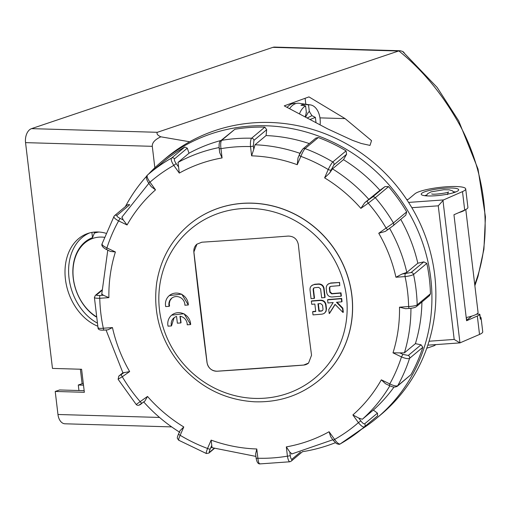 <?xml version="1.0" encoding="UTF-8"?>
<svg xmlns="http://www.w3.org/2000/svg" width="511" height="511" viewBox="0 0 511 511"><rect width="100%" height="100%" fill="white"/><g stroke="black" fill="none" stroke-linecap="round" stroke-linejoin="round"><path stroke-width="0.77" d="M319.151 380.216A101.357 96.298 -129.9 0 0 319.196 380.184A101.357 96.298 -129.9 0 0 328.094 240.655A101.357 96.298 -129.9 0 0 189.204 224.636A101.357 96.298 -129.9 0 0 189.166 224.668M83.497 385.166L78.285 385.013L82.111 383.723L80.387 369.223M78.943 390.525L78.285 385.013M404.144 52.646A11.785 7.48 91.7 0 0 402.611 51.439L400.324 50.749L274.605 47.089A11.785 7.48 91.7 0 0 272.893 47.351L31.535 128.638A11.785 7.48 91.7 0 0 25.55 142.633L52.473 368.412L81.6 369.261L84.353 392.301L55.22 391.452L57.967 414.491A11.785 7.48 91.7 0 0 64.98 423.791L171.664 426.896M55.22 391.452L59.634 389.963L84.155 390.679M82.111 383.723L83.331 383.761M25.55 142.633L152.291 146.325L154.846 167.742M97.665 326.171A49.503 37.239 71.4 0 1 65.427 279.249A49.503 37.239 71.4 0 1 87.86 233.45A49.503 37.239 71.4 0 1 105.898 233.252M426.768 348.234L434.011 345.787L435.864 344.67M97.045 322.933A49.503 37.239 71.4 0 1 69.023 278.041A49.503 37.239 71.4 0 1 89.681 232.907M104.327 237.283A43.224 32.519 -108.6 0 0 73.354 278.354A43.224 32.519 -108.6 0 0 95.998 316.481M152.291 146.325C152.048 142.767 154.897 139.592 160.844 136.814C157.541 135.287 156.379 133.786 157.356 132.298L398.848 50.915C420.802 68.538 439.811 90.984 455.882 118.252C485.801 168.1 493.632 233.974 475.466 282.487L474.732 284.518M400.324 50.749L398.848 50.915M465.789 209.516L478.06 312.451A23.57 4.158 173.2 0 1 466.211 317.548M458.782 212.64A23.57 4.158 -6.8 0 0 465.151 209.836M345.091 118.609L371.529 140.634L370.002 145.405L361.277 143.482L352.36 140.282L327.736 128.919L284.237 105.866L308.963 96.892L345.091 118.609L319.95 117.875M287.163 107.374A18.537 11.766 -88.3 0 1 295.85 103.567M305.821 104.25L305.112 98.291M474.872 285.726L477.97 276.553L483.911 249.279L485.45 216.888L478.041 169.109L458.699 120.864L437.167 87.458L402.611 51.439M435.321 344.644L434.011 345.787M189.651 141.771L160.844 136.814M411.84 207.69L438.259 205.818L454.19 339.438L459.951 342.881L479.522 334.456L477.325 316.022L466.588 320.736L453.953 214.754L464.691 210.047A25.927 4.573 -6.8 0 0 467.904 207.345L465.706 188.917A25.927 4.573 -6.8 0 0 442.813 187.077A25.927 4.573 -6.8 0 0 414.964 193.765L408.193 199.424L406.705 199.526M438.259 205.818L443.542 199.929L462.493 191.612A25.927 4.573 -6.8 0 0 465.706 188.917M471.736 316.137L466.549 320.403M444.474 188.214A18.856 3.328 173.2 0 1 458.68 189.753A18.856 3.328 173.2 0 1 440.354 195.291A18.856 3.328 173.2 0 1 421.23 194.218A18.856 3.328 173.2 0 1 444.474 188.214M308.548 363.085L303.579 365.09A1318.361 232.633 173.2 0 1 217.239 371.222C211.695 371.037 208.29 368.182 207.032 362.669A1318.897 339.374 -94.1 0 1 193.841 252.089L196.933 244.169L201.851 242.208A1318.361 232.633 -6.8 0 0 288.191 236.076C293.819 236.197 297.21 239.059 298.36 244.66A1318.897 339.374 85.9 0 0 311.544 355.247L308.548 363.085A9.428 8.955 50.1 0 1 303.604 365.065L217.264 371.203A9.428 8.955 50.1 0 1 207.076 362.631L193.893 252.044A9.428 8.955 50.1 0 1 196.895 244.201M477.325 316.022A25.927 4.573 -6.8 0 0 479.784 314.616A3.539 0.626 -6.8 0 0 479.886 314.444L480.436 319.049A3.539 0.626 173.2 0 1 480.334 319.228A25.927 4.573 173.2 0 0 481.087 317.931L482.735 331.754A25.927 4.573 -6.8 0 1 479.522 334.456M480.18 316.922A25.927 4.573 173.2 0 1 481.087 317.931M466.345 318.704A12.494 2.204 173.2 0 1 466.862 318.845L466.409 319.222M453.564 191.772A18.856 3.328 173.2 0 1 455.716 191.976M424.635 195.681A18.856 3.328 173.2 0 1 426.679 194.978M179.974 316.213A8.253 7.837 50.1 0 1 187.218 324.804L190.654 324.562A11.785 11.197 -129.9 0 0 183.819 313.888A11.785 11.197 -129.9 0 0 171.658 315.166A11.785 11.197 -129.9 0 0 168.049 326.165L171.479 325.922A8.253 7.837 50.1 0 1 173.919 317.88A8.253 7.837 50.1 0 1 176.57 316.456L177.368 323.182L180.779 322.939L179.974 316.213M171.479 325.922L174.104 317.733M171.658 315.166L184.037 313.728L190.654 324.562M180.779 322.939L181.054 322.709A1317.824 339.1 85.9 0 1 180.274 316.264M184.886 305.22L188.316 304.978A11.785 11.197 -129.9 0 0 181.488 294.304A11.785 11.197 -129.9 0 0 169.32 295.582A11.785 11.197 -129.9 0 0 165.711 306.581L169.141 306.338A8.253 7.837 50.1 0 1 171.587 298.296A8.253 7.837 50.1 0 1 180.262 297.485A8.253 7.837 50.1 0 1 184.886 305.22M169.141 306.338L169.55 306L169.275 303.694L169.946 300.666L171.773 298.149M169.32 295.582L181.724 294.132L188.316 304.978M318.334 303.77A1318.278 339.215 85.9 0 0 319.209 310.995A1319.958 232.914 -6.8 0 0 321.904 310.777L322.582 310.56M479.886 314.444A3.539 0.626 -6.8 0 0 476.514 314.22M311.065 298.686A1320.009 339.662 -94.1 0 1 310.005 289.699L310.132 287.949L310.918 286.371L312.336 285.144L314.291 284.55A1321.337 233.157 -6.8 0 0 318.308 284.231C321.253 284.257 323.054 285.706 323.719 288.587A1319.281 339.476 85.9 0 0 324.779 297.581A1321.427 233.169 173.2 0 1 321.655 297.83A1319.459 339.521 -94.1 0 1 320.601 288.887L318.672 287.354A1321.376 233.163 173.2 0 1 314.655 287.68L313.486 288.274L313.122 289.488A1319.856 339.623 85.9 0 0 314.176 298.437A1321.427 233.169 173.2 0 1 311.065 298.686M311.627 285.636L314.629 284.269A1319.926 232.907 -6.8 0 0 318.647 283.944C321.591 283.969 323.393 285.425 324.057 288.306A1317.863 339.112 85.9 0 0 325.117 297.293L324.779 297.581M313.869 287.936L313.46 289.207A1318.437 339.259 85.9 0 0 314.514 298.156L314.176 298.437M341.699 301.848A1321.42 233.169 173.2 0 1 336.487 302.282A1319.817 410.908 46.2 0 0 342.498 308.44A1318.227 339.202 85.9 0 0 342.99 312.464A1319.939 410.946 -133.8 0 1 335.069 304.352A1319.543 121.561 123.8 0 0 329.231 313.588A1319.134 339.438 -94.1 0 1 328.739 309.583A1319.677 121.573 -56.2 0 1 333.178 302.557A1321.42 233.169 173.2 0 1 327.947 302.985A1319.134 339.438 -94.1 0 1 327.57 299.868A1321.427 233.169 -6.8 0 0 341.322 298.724A1318.227 339.202 85.9 0 0 341.699 301.848L342.038 301.56A1316.809 338.838 85.9 0 1 341.667 298.443L341.322 298.724M327.57 299.868L327.909 299.587A1320.015 232.92 -6.8 0 0 341.667 298.443M335.165 304.454A1318.125 121.433 123.8 0 0 329.569 313.307L329.231 313.588M330.1 286.594L329.742 288.408A1317.524 339.023 85.9 0 0 330.157 291.979L332.035 293.576L331.696 293.857A1321.42 233.169 -6.8 0 0 340.658 293.11A1318.227 339.202 85.9 0 0 341.029 296.233A1321.427 233.169 173.2 0 1 332.029 296.98C329.097 296.929 327.321 295.454 326.701 292.56A1319.134 339.438 -94.1 0 1 326.222 288.447L326.357 286.601L327.181 284.972L328.592 283.777L330.413 283.235A1321.337 233.157 -6.8 0 0 339.413 282.487A1318.227 339.202 85.9 0 0 339.777 285.611A1321.376 233.163 173.2 0 1 330.815 286.358L329.742 286.914L329.346 288.236A1318.942 339.387 85.9 0 0 329.819 292.26L331.696 293.857M327.851 284.282L330.713 282.985L339.413 282.487M339.566 282.353L339.777 285.611M325.654 304.882A1319.281 339.476 85.9 0 0 326.146 308.983L326.018 310.822L325.2 312.445L323.802 313.633L321.987 314.169A1321.337 233.157 173.2 0 1 313.019 314.891A1320.009 339.662 -94.1 0 1 312.643 311.78A1321.376 233.163 -6.8 0 0 315.753 311.531A1319.856 339.623 -94.1 0 1 314.846 304.051A1321.42 233.169 173.2 0 1 311.736 304.3A1320.009 339.662 -94.1 0 1 311.365 301.183A1321.427 233.169 -6.8 0 0 320.327 300.462C323.252 300.519 325.028 301.995 325.654 304.882L325.992 304.601A1317.863 339.112 85.9 0 0 326.484 308.695L326.031 311.391L324.536 313.134M323.022 309.193A1319.459 339.521 -94.1 0 1 322.537 305.176L320.659 303.585A1321.42 233.169 173.2 0 1 317.963 303.802A1319.696 339.579 85.9 0 0 318.87 311.276A1321.376 233.163 -6.8 0 0 321.566 311.058L322.633 310.516L323.022 309.193M312.643 311.78L312.981 311.493A1319.958 232.914 -6.8 0 0 315.721 311.276M325.992 304.601C325.366 301.714 323.591 300.238 320.665 300.174A1320.015 232.92 -6.8 0 1 311.704 300.896L311.365 301.183M319.209 310.995L318.87 311.276M337.056 302.231A1318.399 410.467 46.2 0 0 342.836 308.152A1316.809 338.838 85.9 0 0 343.328 312.183L342.99 312.464M341.029 296.233L341.367 295.946A1316.809 338.838 85.9 0 1 340.997 292.829A1320.009 232.92 173.2 0 1 332.035 293.576M342.836 308.152L342.498 308.44M340.997 292.829L340.658 293.11M361.513 429.291A167.359 159.004 -129.9 0 0 376.754 418.094L380.708 414.798A167.359 159.004 -129.9 0 0 434.701 274.912A167.359 159.004 -129.9 0 0 253.884 122.8A167.359 159.004 -129.9 0 0 166.069 157.956L162.121 161.252A167.359 159.004 -129.9 0 0 148.394 174.27M376.754 418.094A167.359 159.004 -129.9 0 0 430.754 278.214A167.359 159.004 -129.9 0 0 249.93 126.102A167.359 159.004 -129.9 0 0 162.121 161.252M146.6 176.225A167.359 159.004 -129.9 0 0 125.355 206.636M302.525 451.692A167.359 159.004 -129.9 0 0 335.35 442.711M291.928 453.857L289.858 452.133L286.32 446.889L287.425 456.151C288.153 460.245 289.066 462.072 290.159 461.637M300.442 452.101L291.941 459.197C291.225 459.491 290.663 458.258 290.261 455.512A2.357 0.415 173.2 0 1 287.425 456.151A159.106 151.167 50.1 0 1 257.889 458.246A2.357 0.415 173.2 0 1 256.113 458.054L255.621 453.915L256.784 448.984A149.678 142.205 50.1 0 1 211.152 440.118L207.543 448.46C206.131 452.209 205.863 453.845 206.731 453.378M260.195 463.771C259.128 464.199 258.355 462.359 257.889 458.246L256.784 448.984M373.356 410.065L377.444 413.124L364.688 423.779C363.838 424.117 362.542 423.146 360.804 420.879L358.786 418.068L362.35 419.263L373.356 410.065A159.106 151.167 -129.9 0 0 394.026 387.031M415.405 343.654L421.038 344.804L408.289 355.458L402.93 354.372L399.838 352.884L404.405 352.852L415.405 343.654A159.106 151.167 -129.9 0 0 421.92 302.001M417.819 263.216L423.804 261.887L411.048 272.548L402.023 274.049L406.813 272.414L417.819 263.216A159.106 151.167 -129.9 0 0 400.745 219.379M379.935 190.316L384.994 186.598L372.238 197.252L364.745 202.688L379.935 190.316A159.106 151.167 -129.9 0 0 343.494 159.662L332.495 168.86L329.576 173.101L333.824 164.944L346.579 154.284L343.494 159.662M309.296 143.572A159.106 151.167 -129.9 0 0 266.071 135.568L255.066 144.766L253.75 149.321L253.347 145.942L253.922 140.365L266.678 129.711L266.071 135.568M208.82 453.116A2.357 2.242 -129.9 0 0 209.536 452.229C208.961 452.542 209.184 451.469 210.213 449.003A2.357 0.664 -156.6 0 1 207.543 448.46A159.106 151.167 50.1 0 1 180.179 435.302A2.357 0.664 -156.6 0 1 178.575 433.896A2.357 0.664 -156.6 0 1 178.633 433.82L179.955 430.773L183.788 426.96L180.179 435.302C178.524 438.936 178.122 440.514 178.971 440.028M211.995 447.368L211.152 440.118M178.614 440.169C177.387 437.959 176.429 439.064 178.575 433.89L179.955 430.773M139.548 404.738L142.096 403.083A2.357 0.735 -125.2 0 1 142.084 403.096A2.357 0.735 -125.2 0 1 140.161 401.64L136.482 404.284M118.36 379.041L122.295 376.754A159.106 151.167 50.1 0 0 140.161 401.64L147.513 396.447L144.824 401.161L142.084 403.096L144.779 401.186M104.174 330.061A2.357 0.607 -94.1 0 1 104.065 330.106L107.904 329.838L112.465 327.583A149.678 142.205 -129.9 0 0 129.653 371.561L122.295 376.754A2.357 0.735 -125.2 0 1 121.49 374.365L118.942 376.019L122.825 372.768L118.801 376.122A2.357 2.242 50.1 0 1 118.808 376.122A2.357 2.242 50.1 0 1 118.942 376.019M129.653 371.561L123.375 372.813M95.302 295.447A2.357 2.242 50.1 0 1 95.372 295.384L94.407 297.459L98.023 327.877C98.048 329.652 100.06 330.393 104.065 330.106A2.357 0.607 -94.1 0 1 103.331 328.228C99.319 328.573 97.62 328.33 98.227 327.513M94.605 297.134C93.998 297.977 95.717 298.36 99.76 298.277A2.357 0.607 -94.1 0 1 100.054 295.505C97.358 295.645 96.209 295.435 96.617 294.885L101.721 290.618M106.601 249.502L110.319 251.406L115.397 251.968A149.678 142.205 -129.9 0 0 108.894 297.632L103.388 295.269L101.983 294.074M102.034 243.9C101.28 245.599 102.762 247.477 106.48 249.553L106.933 247.899C103.158 246.098 101.58 244.673 102.219 243.638M148.644 183.079L149.991 182.178C147.487 178.69 146.619 176.34 147.385 175.132C145.744 176.576 146.165 179.227 148.644 183.079L151.205 186.649L155.516 189.875A149.678 142.205 -129.9 0 0 127.073 224.981L118.609 220.912C114.937 218.874 113.416 217.322 114.062 216.262L102.021 243.913M115.397 251.968L106.933 247.899A159.106 151.167 50.1 0 1 118.609 220.912L120.072 218.369C117.581 217.079 116.546 216.089 116.968 215.393L129.724 204.732L127.788 204.604L114.56 215.655A2.357 2.242 50.1 0 1 116.968 215.393M127.073 224.981L123.157 219.851L121.982 217.06M184.784 147.015L171.524 158.097C170.738 159.317 171.492 161.744 173.785 165.385L176.18 163.622C174.577 161.24 174.034 159.643 174.551 158.832L187.301 148.171L184.784 147.015A166.177 157.886 -129.9 0 0 162.594 162.396L149.333 173.478A166.177 157.886 -129.9 0 0 147.385 175.132L149.333 173.478A166.177 157.886 -129.9 0 1 171.524 158.097A2.357 2.242 50.1 0 1 174.551 158.832M219.2 148.458A2.357 0.415 -6.8 0 0 219.2 148.477L219.692 152.617L222.081 157.931A149.678 142.205 -129.9 0 0 179.31 173.082L178.02 162.409L189.019 153.211L187.301 148.171M266.678 129.711L264.851 127.137A166.177 157.886 -129.9 0 0 234.894 129.264L220.605 140.819C219.315 141.668 218.849 144.223 219.2 148.477A2.357 0.415 -6.8 0 0 220.976 148.669C220.445 144.409 220.663 141.636 221.627 140.346A2.357 2.242 -129.9 0 0 220.605 140.819A2.357 2.242 -129.9 0 0 220.599 140.819A2.357 2.242 -129.9 0 0 220.49 140.921M264.851 127.137L251.591 138.219C250.601 139.509 250.243 142.294 250.511 146.574A2.357 0.415 -6.8 0 0 253.347 145.942M299.242 155.044L298.002 157.918L297.249 164.702A149.678 142.205 50.1 0 0 251.616 155.836L253.75 149.321M302.25 149.761L299.318 154.871A2.357 0.664 23.4 0 0 299.261 154.948A2.357 0.664 23.4 0 0 300.858 156.36C302.467 152.444 303.866 149.857 305.054 148.612A2.357 2.242 -129.9 0 0 302.844 148.963L302.844 148.963A2.357 2.242 -129.9 0 0 302.729 149.065M298.002 157.918L299.261 154.948C299.759 153.364 300.953 151.371 302.851 148.963M302.844 148.963L315.836 138.104L318.315 137.529A166.177 157.886 -129.9 0 1 346.075 150.873L346.579 154.284M346.075 150.873L332.814 161.955C331.607 163.194 330.074 165.717 328.222 169.518A2.357 0.664 23.4 0 0 330.892 170.054M364.745 202.688L360.881 208.373A149.678 142.205 50.1 0 0 324.613 177.86L329.576 173.101M367.428 200.791A2.357 0.735 54.8 0 0 368.239 203.18L375.304 197.706A2.357 2.242 -129.9 0 0 372.238 197.252M384.994 186.598L388.564 186.624A166.177 157.886 -129.9 0 1 406.686 211.867L405.779 215.169L392.985 225.868A2.357 2.242 50.1 0 1 392.978 225.868A2.357 2.242 50.1 0 1 392.844 225.971L388.041 229.509A2.357 0.735 54.8 0 1 388.028 229.522A2.357 0.735 54.8 0 1 386.099 228.066L393.425 222.949A166.177 157.886 -129.9 0 0 375.304 197.706L388.564 186.624M402.023 274.049L395.929 277.237A149.678 142.205 50.1 0 0 378.747 233.259L385.358 231.406L388.009 229.528M406.686 211.867L393.425 222.949A2.357 2.242 50.1 0 1 392.985 225.868L385.358 231.406M405.357 273.813A2.357 0.607 85.9 0 0 405.063 276.592C409.279 276.081 412.109 275.372 413.559 274.471A2.357 2.242 -129.9 0 0 411.048 272.548M423.804 261.887L426.819 263.389A166.177 157.886 -129.9 0 1 430.447 293.774L429.47 295.69L416.408 306.606A2.357 2.242 50.1 0 1 416.408 306.606A2.357 2.242 50.1 0 1 416.299 306.689M430.447 293.774L417.18 304.856C415.73 305.731 412.882 306.293 408.634 306.536A2.357 0.607 85.9 0 0 409.368 308.42A2.357 0.607 85.9 0 0 409.477 308.369M399.838 352.884L393.004 352.846A149.678 142.205 50.1 0 0 399.506 307.188L405.53 308.689L409.368 308.42C412.952 308.127 415.296 307.52 416.414 306.6A2.357 2.242 50.1 0 0 417.18 304.856A166.177 157.886 -129.9 0 0 413.559 274.471L426.819 263.389M402.93 354.372L401.467 356.914C405.447 358.556 408.142 359.029 409.567 358.352A2.357 2.242 -129.9 0 0 408.289 355.458M421.038 344.804L422.833 347.269A166.177 157.886 -129.9 0 1 410.985 374.64L397.226 386.329A2.357 2.242 50.1 0 1 397.073 386.45M410.985 374.64L397.724 385.722C396.312 386.386 393.668 385.779 389.791 383.902L389.331 385.556L385.486 383.71L381.327 379.833A149.678 142.205 50.1 0 1 352.884 414.945L358.409 422.642C361.111 425.963 363.11 427.368 364.4 426.857A2.357 2.242 -129.9 0 0 364.688 423.779M389.337 385.556L389.35 385.562C393.515 387.383 394.428 387.44 397.226 386.329A2.357 2.242 50.1 0 0 397.724 385.722A166.177 157.886 -129.9 0 0 409.567 358.352L422.833 347.269M360.804 420.879L358.409 422.642A159.106 151.167 50.1 0 1 334.616 439.434L333.261 440.335L330.7 436.764L329.09 431.738A149.678 142.205 50.1 0 1 286.32 446.889M358.786 418.068L352.884 414.945M377.444 413.124L377.661 415.775A166.177 157.886 -129.9 0 1 375.719 417.43L362.452 428.512A166.177 157.886 -129.9 0 0 364.4 426.857L377.661 415.775M340.262 443.893L362.452 428.512A166.177 157.886 -129.9 0 1 340.262 443.893C338.991 444.391 337.107 442.903 334.616 439.434L329.09 431.738M221.014 140.474A159.106 151.167 -129.9 0 0 189.019 153.211M289.628 108.645A18.856 11.97 -88.3 0 1 299.203 103.305L310.401 104.902A17.578 11.159 -88.3 0 1 320.065 118.712A17.578 11.159 -88.3 0 1 320.097 124.818M306.051 112.784L306.376 112.535L305.584 105.873L300.973 105.234A18.096 11.485 -88.3 0 1 303.917 104.244L308.529 104.883A17.578 11.159 -88.3 0 1 310.401 104.902M308.529 104.883L309.321 111.545L311.966 115.665L315.376 117.409L316.002 122.614M311.966 115.665L307.277 117.945M315.376 117.409L310.107 119.459M309.615 111.443L308.325 112.311L305.591 117.045M309.321 111.545L308.325 112.311M305.156 116.815L306.376 112.535M299.497 113.819A17.578 11.159 -88.3 0 1 305.584 105.873M305.431 116.962L305.322 116.054M304.083 105.668L303.917 104.244M94.235 232.103L94.356 233.137L92.51 237.647A44.055 33.145 -108.6 0 0 73.226 278.163A44.055 33.145 -108.6 0 0 96.049 316.858M98.962 232.032A47.727 35.904 -108.6 0 0 94.356 233.137M91.884 232.422L92.51 237.647M179.31 173.082L173.785 165.385A159.106 151.167 50.1 0 0 149.991 182.178L155.516 189.875M108.894 297.632L99.76 298.277A159.106 151.167 50.1 0 0 103.331 328.228L112.465 327.583M147.513 396.447A149.678 142.205 -129.9 0 0 183.788 426.96M381.327 379.833L389.791 383.902A159.106 151.167 50.1 0 0 401.467 356.914L393.004 352.846M399.506 307.188L408.634 306.536A159.106 151.167 50.1 0 0 405.063 276.592L395.929 277.237M378.747 233.259L386.099 228.066A159.106 151.167 50.1 0 0 368.239 203.18L360.881 208.373M324.613 177.86L328.222 169.518A159.106 151.167 50.1 0 0 300.858 156.36L297.249 164.702M251.616 155.836L250.511 146.574A159.106 151.167 50.1 0 0 220.976 148.669L222.081 157.931M159.541 417.449L57.967 414.491M272.893 47.351L398.523 51.011M157.356 132.298L31.535 128.638M462.493 191.612L464.691 210.047M443.542 199.929L408.596 202.413M351.817 295.537A101.357 96.298 -129.9 0 0 242.303 203.41A101.357 96.298 -129.9 0 0 189.121 224.699C171.287 239.953 160.467 259.39 156.666 283.011C152.648 314.616 161.342 342.772 182.74 367.486C202.413 388.603 226.296 400.036 254.389 401.78C278.904 402.623 300.481 395.444 319.113 380.254A101.357 96.298 -129.9 0 0 351.817 295.537M459.951 342.881L442.954 200.357M454.19 339.438L429.061 341.227M479.784 314.616L480.334 319.228M314.629 284.269L314.291 284.55M318.647 283.944L318.308 284.231M324.057 288.306L323.719 288.587M313.46 289.207L313.122 289.488M330.157 291.979L329.819 292.26M329.684 287.955L329.346 288.236M326.484 308.695L326.146 308.983M320.665 300.174L320.327 300.462M321.904 310.777L321.566 311.058M345.072 327.985A96.988 92.146 50.1 0 1 243.53 397.366A96.988 92.146 50.1 0 1 158.825 299.567A96.988 92.146 50.1 0 1 241.69 208.622A96.988 92.146 50.1 0 1 345.072 327.985M290.261 455.512L289.858 452.133M291.034 461.286A2.357 2.242 -129.9 0 0 291.941 459.197M362.35 419.263A159.106 151.167 -129.9 0 0 389.867 385.799M404.405 352.852A159.106 151.167 -129.9 0 0 410.94 308.261M406.813 272.414A159.106 151.167 -129.9 0 0 389.625 228.379M368.936 199.514A159.106 151.167 -129.9 0 0 332.495 168.86M300.002 153.351A159.106 151.167 -129.9 0 0 255.066 144.766M210.213 449.003L211.528 445.956M178.601 440.175L206.367 453.525L208.942 453.027L214.32 448.53M124.173 372.468L121.49 374.365M118.769 376.153A2.357 2.242 50.1 0 1 118.801 376.122L118.124 379.283M103.388 295.269L100.054 295.505M101.734 290.069L95.378 295.377A2.357 2.242 50.1 0 1 96.617 294.885M123.157 219.851L120.072 218.369M114.426 215.783A2.357 2.242 50.1 0 1 114.56 215.661L113.915 216.434M178.198 166.433L176.18 163.622M253.922 140.365A2.357 2.242 50.1 0 0 251.591 138.219A166.177 157.886 -129.9 0 0 221.627 140.346L234.894 129.264M333.824 164.944A2.357 2.242 50.1 0 0 332.814 161.955A166.177 157.886 -129.9 0 0 305.054 148.612L318.315 137.529M219.11 147.551A159.106 151.167 -129.9 0 0 178.02 162.409M214.064 448.441L209.536 452.229M460.136 342.881L427.816 345.174M289.89 461.772L291.187 461.165L302.755 451.494M259.831 463.911L289.878 461.778M259.85 463.905C258.029 463.994 256.784 462.04 256.113 458.054M118.111 379.296L136.22 404.527C137.702 405.926 139.656 405.447 142.084 403.096M340.166 443.957C339.674 444.532 338.41 444.385 336.372 443.516L333.261 440.335M211.522 447.572L255.915 456.406M143.642 401.863C154.303 413.789 166.394 423.958 179.917 432.37M106.033 329.972L123.036 373.145M107.776 250.179L101.708 294.508M148.835 183.353L121.79 217.284M291.57 454.036L332.846 439.754M426.378 195.86L427.579 193.726L431.048 191.855L443.803 189.722L449.143 189.817L452.395 190.763L454.062 192.564M447.393 194.608L448.434 191.919C448.715 192.826 433.073 194.966 431.699 193.918"/></g></svg>
